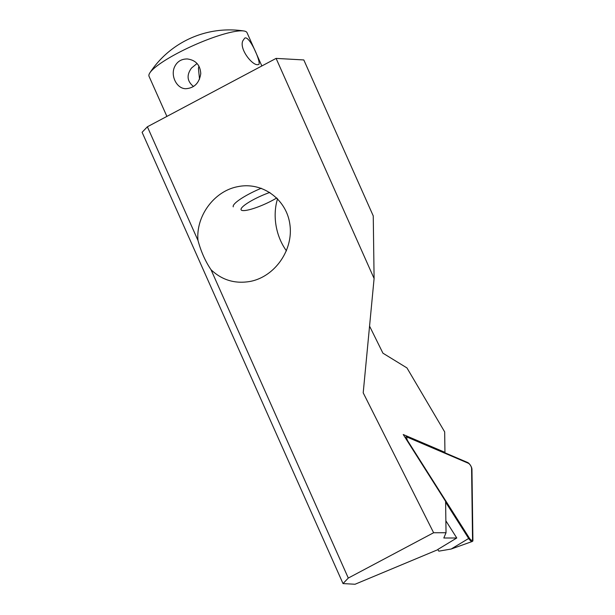 <?xml version="1.0" encoding="UTF-8"?>
<svg xmlns="http://www.w3.org/2000/svg" width="615" height="615" viewBox="0 0 615 615"><rect width="100%" height="100%" fill="white"/><g stroke="black" fill="none" stroke-linecap="round" stroke-linejoin="round"><path stroke-width="0.92" d="M444.868 452.763L444.945 452.348L403.232 434.528L445.606 501.371L446.029 532.728L433.621 532.736L363.204 392.824L374.097 278.51L373.251 215.911L303.81 59.947L276.097 58.394L374.097 278.51M444.945 452.348L444.676 431.891L406.961 367.931L382.937 353.187L369.561 326.127M445.867 520.797L456.768 537.994L443.815 538.002L446.029 532.728M406.023 438.926A4.651 1.745 -121.6 0 1 406.131 436.727A4.651 1.745 -121.6 0 1 407.215 436.681L467.638 462.495A4.651 1.745 -121.6 0 1 471.951 469.291L472.904 540.285A4.651 1.745 -121.6 0 1 472.366 541.438A4.651 1.745 -121.6 0 1 468.661 538.471L451.149 549.034L438.833 551.155L437.78 549.487L456.768 537.994M437.888 549.664L355.047 584.25L343.016 583.581L348.298 578.062L433.621 532.736M276.097 58.394L147.377 126.775L142.096 132.294L343.016 583.581M147.377 126.775L197.984 240.442C195.755 215.957 214.335 190.919 237.905 186.645C262.405 181.517 286.798 199.406 289.934 224.798C293.432 250.113 274.844 276.658 250.297 281.409C235.076 284.061 221.977 280.156 211.007 269.693L348.298 578.062M211.007 269.693C205.349 261.321 201.005 251.573 197.984 240.442M286.444 250.843A47.67 35.755 78.6 0 1 275.912 224.752A47.67 35.755 78.6 0 1 277.557 198.737M469.314 538.025A3.536 1.322 58.4 0 0 472.543 539.401L471.59 468.407A3.536 1.322 58.4 0 0 468.307 463.233L407.883 437.419A3.536 1.322 58.4 0 0 407.937 441.216L469.314 538.025L468.661 538.471L445.621 502.124M193.494 86.492C187.037 81.234 186.383 75.076 191.534 68.019L197.054 63.499M198.914 66.02L198.437 68.411L199.529 79.166M242.871 40.744L244.655 38.199C249.421 34.648 261.905 63.837 258.631 64.514L257.662 64.683C252.081 65.382 238.958 48.654 242.871 40.744M174.483 67.066C177.028 61.6 181.333 58.902 187.391 58.963C195.778 60.155 200.236 65.044 200.767 73.623C199.291 83.094 194.279 88.122 185.73 88.714C176.874 88.706 170.447 76.114 174.483 67.066M261.844 65.966L247.038 32.71A53.628 10.14 156 0 0 243.871 30.981A53.628 10.14 156 0 0 193.917 45.256A53.628 10.14 156 0 0 149.891 72.824A53.628 10.14 156 0 0 149.053 76.337L166.896 116.412M269.839 192.434A23.839 4.505 156 0 0 247.776 202.942A23.839 4.505 156 0 0 241.833 210.376A23.839 4.505 156 0 0 243.048 210.591A23.839 4.505 156 0 0 276.765 197.93M261.267 188.244A29.797 5.635 156 0 0 233.254 206.848M471.59 468.407L471.951 469.291M472.904 540.285L472.543 539.401M468.307 463.233L467.638 462.495M407.883 437.419L407.215 436.681M405.193 437.619L406.131 436.727M451.149 549.034L472.366 541.438M243.863 30.981A95.34 95.34 0 0 0 149.883 72.824"/></g></svg>
